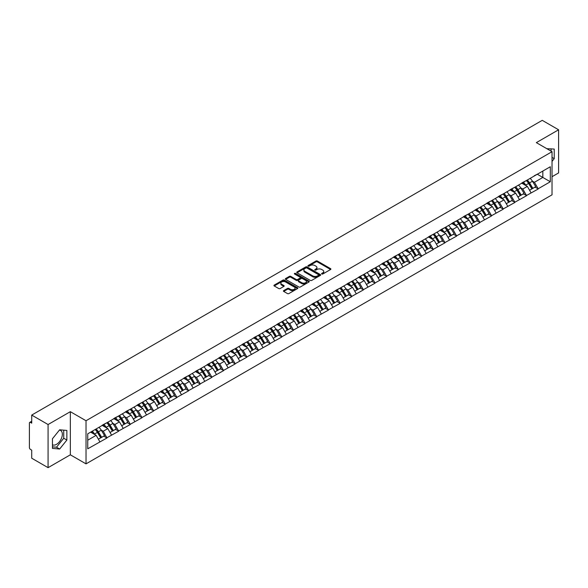 <?xml version="1.0" encoding="UTF-8"?>
<svg xmlns="http://www.w3.org/2000/svg" width="588" height="588" viewBox="0 0 588 588"><rect width="100%" height="100%" fill="white"/><g stroke="black" fill="none" stroke-linecap="round" stroke-linejoin="round"><path stroke-width="0.88" d="M321.776 274.001A0.728 0.419 0 0 0 322.797 274.001L330.588 269.502A1.036 0.595 0 0 0 330.897 269.076A1.036 0.595 0 0 0 330.588 268.657L317.395 261.035A1.036 0.595 0 0 0 315.925 261.035L308.134 265.533A0.728 0.419 0 0 0 309.163 266.129L310.17 265.541A3.315 1.918 0 0 1 314.859 265.541L315.962 266.18A3.315 1.918 0 0 1 316.932 267.533A3.315 1.918 0 0 1 315.962 268.885L314.955 269.473A0.728 0.419 0 0 0 315.984 270.061L316.991 269.48A3.315 1.918 0 0 1 321.68 269.48L322.783 270.113A3.315 1.918 0 0 1 323.753 271.472A3.315 1.918 0 0 1 322.783 272.825L321.776 273.405A0.728 0.419 0 0 0 321.776 274.001L321.776 273.405M52.45 444.763A8.239 4.755 120 0 0 56.514 444.33A8.239 4.755 120 0 0 61.902 437.068A8.239 4.755 120 0 0 60.637 430.467A8.239 4.755 120 0 0 59.425 430.093M546.877 148.72A8.239 4.755 -60 0 1 548.001 149.087A8.239 4.755 -60 0 1 548.883 149.881M283.732 290.582A1.036 0.595 0 0 0 283.431 291.009A1.036 0.595 0 0 0 283.732 291.435L287.436 293.566A1.036 0.595 0 0 0 288.906 293.566L297.557 288.576A1.036 0.595 0 0 0 297.859 288.149A1.036 0.595 0 0 0 297.557 287.73L284.357 280.108A1.036 0.595 0 0 0 282.894 280.108L274.236 285.099A1.036 0.595 0 0 0 273.935 285.525A1.036 0.595 0 0 0 274.236 285.952L278.712 288.532A1.036 0.595 0 0 0 280.182 288.532L283.879 286.393A1.036 0.595 0 0 0 284.188 285.974A1.036 0.595 0 0 0 283.879 285.548L281.667 284.269A2.771 1.602 0 0 1 280.851 283.137A2.771 1.602 0 0 1 282.563 281.652A2.771 1.602 0 0 1 285.584 282.005L294.279 287.017A2.771 1.602 0 0 1 295.088 288.149A2.771 1.602 0 0 1 293.375 289.627A2.771 1.602 0 0 1 290.354 289.281L288.906 288.443A1.036 0.595 0 0 0 287.436 288.443L283.732 290.582L283.732 291.435L287.436 289.311L287.436 288.443M70.34 411.681L48.076 424.529L31.715 415.084L542.239 120.342L558.6 129.786L536.337 142.634L552.029 151.697L86.024 420.736L70.34 411.681L70.34 454.811L86.024 463.866L86.024 420.736M310.243 280.402A1.036 0.595 0 0 0 311.706 280.402L320.364 275.404A1.036 0.595 0 0 0 320.666 274.986A1.036 0.595 0 0 0 320.364 274.559L307.164 266.937A1.036 0.595 0 0 0 305.694 266.937L297.043 271.935A1.036 0.595 0 0 0 296.742 272.362A1.036 0.595 0 0 0 297.043 272.781L310.243 280.402M294.801 274.155A0.728 0.419 0 0 1 295.543 274.258L308.943 281.997L300.306 286.988A1.036 0.595 0 0 1 298.844 286.988L285.643 279.366L289.347 277.242L289.347 276.382L285.643 278.521A1.036 0.595 0 0 0 285.334 278.94A1.036 0.595 0 0 0 285.643 279.366L285.643 278.521M289.347 277.242A1.036 0.595 0 0 1 290.81 277.242L290.81 276.382A1.036 0.595 0 0 0 289.347 276.382M290.81 276.382L296.161 279.469A1.036 0.595 0 0 0 297.631 279.469L300.086 278.05A1.036 0.595 0 0 0 300.387 277.632A1.036 0.595 0 0 0 300.086 277.205L294.514 273.986A0.728 0.419 0 0 1 295.543 273.398L308.957 281.145A1.036 0.595 0 0 1 309.266 281.564A1.036 0.595 0 0 1 308.957 281.99L308.957 281.145M86.024 463.866L552.029 194.826L552.029 151.697M95.19 429.505A7.078 4.087 -120 0 1 97.615 432.342L100.916 437.788L103.789 436.127L106.979 437.964L103.245 431.239L101.173 430.041M106.979 437.964L87.744 448.813L87.744 433.804L550.309 166.742L550.309 181.758L538.167 188.763L534.433 182.295L532.361 181.097M526.378 180.56A7.078 4.087 -120 0 1 528.803 183.397L532.103 188.844L534.977 187.182L538.167 188.763M538.167 189.02L526.517 195.495L522.776 189.02L520.711 187.829M514.728 187.285A7.078 4.087 -120 0 1 517.146 190.122L520.446 195.569L523.327 193.908L526.517 195.495M526.517 195.753L514.86 202.221L511.126 195.753L509.054 194.554M503.071 194.018A7.078 4.087 -120 0 1 505.496 196.848L508.796 202.294L511.67 200.633L514.86 202.221M514.86 202.478L503.21 208.946L499.469 202.478L497.404 201.287M491.421 200.743A7.078 4.087 -120 0 1 493.839 203.58L497.139 209.027L500.013 207.366L503.21 208.946M503.21 209.21L491.553 215.678L487.82 209.21L485.747 208.012M479.764 207.476A7.078 4.087 -120 0 1 482.189 210.306L485.49 215.752L488.363 214.091L491.553 215.678M491.553 215.936L479.896 222.404L476.162 215.936L474.097 214.738M468.114 214.201A7.078 4.087 -120 0 1 470.532 217.038L473.832 222.484L476.706 220.823L479.896 222.404M479.896 222.661L468.246 229.136L464.513 222.661L462.44 221.47M456.457 220.934A7.078 4.087 -120 0 1 458.883 223.763L462.183 229.21L465.057 227.549L468.246 229.136M468.246 229.394L456.589 235.861L452.856 229.394L450.79 228.195M444.8 227.659A7.078 4.087 -120 0 1 447.225 230.489L450.526 235.935L453.399 234.281L456.589 235.861M456.589 236.119L444.94 242.587L441.206 236.119L439.133 234.928M433.15 234.384A7.078 4.087 -120 0 1 435.576 237.221L438.868 242.668L441.75 241.006L444.94 242.587M444.94 242.851L433.282 249.319L429.549 242.851L427.483 241.653M421.493 241.117A7.078 4.087 -120 0 1 423.919 243.946L427.219 249.393L430.093 247.732L433.282 249.319M433.282 249.577L421.633 256.045L417.899 249.577L415.826 248.379M409.843 247.842A7.078 4.087 -120 0 1 412.261 250.679L415.562 256.125L418.443 254.464L421.633 256.045M421.633 256.302L409.976 262.777L406.242 256.302L404.169 255.111M398.186 254.575A7.078 4.087 -120 0 1 400.612 257.404L403.912 262.851L406.786 261.19L409.976 262.777M409.976 263.034L398.326 269.502L394.585 263.034L392.519 261.836M386.536 261.3A7.078 4.087 -120 0 1 388.955 264.13L392.255 269.576L395.136 267.922L398.326 269.502M398.326 269.76L386.669 276.228L382.935 269.76L380.862 268.569M374.879 268.025A7.078 4.087 -120 0 1 377.305 270.862L380.605 276.309L383.479 274.647L386.669 276.228M386.669 276.492L375.019 282.96L371.278 276.492L369.213 275.294M363.23 274.758A7.078 4.087 -120 0 1 365.648 277.587L368.948 283.034L371.822 281.373L375.019 282.96M375.019 283.218L363.362 289.686L359.628 283.218L357.555 282.019M351.573 281.483A7.078 4.087 -120 0 1 353.998 284.32L357.298 289.766L360.172 288.105L363.362 289.686M363.362 289.943L351.705 296.418L347.971 289.943L345.906 288.752M339.923 288.216A7.078 4.087 -120 0 1 342.341 291.045L345.641 296.492L348.515 294.831L351.705 296.418M351.705 296.675L340.055 303.143L336.321 296.675L334.249 295.477M328.266 294.941A7.078 4.087 -120 0 1 330.691 297.771L333.991 303.224L336.865 301.563L340.055 303.143M340.055 303.401L328.398 309.869L324.664 303.401L322.599 302.21M316.609 301.666A7.078 4.087 -120 0 1 319.034 304.503L322.334 309.95L325.208 308.288L328.398 309.869M328.398 310.133L316.748 316.601L313.014 310.133L310.942 308.935M304.959 308.399A7.078 4.087 -120 0 1 307.384 311.228L310.677 316.675L313.558 315.014L316.748 316.601M316.748 316.858L305.091 323.326L301.357 316.858L299.292 315.66M293.302 315.124A7.078 4.087 -120 0 1 295.727 317.961L299.027 323.407L301.901 321.746L305.091 323.326M305.091 323.584L293.441 330.059L289.708 323.584L287.635 322.393M281.652 321.856A7.078 4.087 -120 0 1 284.07 324.686L287.37 330.133L290.251 328.471L293.441 330.059M293.441 330.316L281.784 336.784L278.05 330.316L275.985 329.118M269.995 328.582A7.078 4.087 -120 0 1 272.42 331.411L275.721 336.865L278.594 335.204L281.784 336.784M281.784 337.042L270.135 343.51L266.393 337.042L264.328 335.851M258.345 335.307A7.078 4.087 -120 0 1 260.763 338.144L264.063 343.59L266.945 341.929L270.135 343.51M270.135 343.774L258.477 350.242L254.744 343.774L252.671 342.576M246.688 342.04A7.078 4.087 -120 0 1 249.114 344.869L252.414 350.316L255.288 348.655L258.477 350.242M258.477 350.499L246.828 356.967L243.087 350.499L241.021 349.309M235.038 348.765A7.078 4.087 -120 0 1 237.456 351.602L240.757 357.048L243.63 355.387L246.828 356.967M246.828 357.225L235.171 363.7L231.437 357.225L229.364 356.034M223.381 355.497A7.078 4.087 -120 0 1 225.807 358.327L229.107 363.774L231.981 362.112L235.171 363.7M235.171 363.957L223.521 370.425L219.78 363.957L217.714 362.759M211.731 362.223A7.078 4.087 -120 0 1 214.15 365.052L217.45 370.506L220.324 368.845L223.521 370.425M223.521 370.683L211.864 377.151L208.13 370.683L206.057 369.492M200.074 368.948A7.078 4.087 -120 0 1 202.5 371.785L205.8 377.231L208.674 375.57L211.864 377.151M211.864 377.415L200.207 383.883L196.473 377.415L194.407 376.217M188.417 375.681A7.078 4.087 -120 0 1 190.843 378.51L194.143 383.957L197.017 382.296L200.207 383.883M200.207 384.14L188.557 390.608L184.823 384.14L182.75 382.95M176.767 382.406A7.078 4.087 -120 0 1 179.193 385.243L182.486 390.689L185.367 389.028L188.557 390.608M188.557 390.873L176.9 397.341L173.166 390.873L171.101 389.675M165.11 389.138A7.078 4.087 -120 0 1 167.536 391.968L170.836 397.415L173.71 395.753L176.9 397.341M176.9 397.598L165.25 404.066L161.516 397.598L159.444 396.4M153.461 395.864A7.078 4.087 -120 0 1 155.886 398.701L159.179 404.147L162.06 402.486L165.25 404.066M165.25 404.324L153.593 410.799L149.859 404.324L147.794 403.133M141.804 402.589A7.078 4.087 -120 0 1 144.229 405.426L147.529 410.872L150.403 409.211L153.593 410.799M153.593 411.056L141.943 417.524L138.209 411.056L136.137 409.858M130.154 409.321A7.078 4.087 -120 0 1 132.572 412.151L135.872 417.598L138.753 415.936L141.943 417.524M141.943 417.781L130.286 424.249L126.552 417.781L124.48 416.591M118.497 416.047A7.078 4.087 -120 0 1 120.922 418.884L124.222 424.33L127.096 422.669L130.286 424.249M130.286 424.514L118.636 430.982L114.895 424.514L112.83 423.316M106.847 422.779A7.078 4.087 -120 0 1 109.265 425.609L112.565 431.055L115.439 429.394L118.636 430.982M118.636 431.239L106.979 437.707M103.018 424.727L106.979 422.699M103.245 431.239L107.802 428.608L102.047 425.286M111.536 435.076L107.802 428.608M114.675 417.995L118.636 415.973M114.895 424.514L119.452 421.883L113.704 418.56M123.193 428.351L119.452 421.883M126.324 411.269L130.286 409.241M126.552 417.781L131.109 415.15L125.354 411.828M134.843 421.618L131.109 415.15M137.982 404.544L141.943 402.515M138.209 411.056L142.759 408.425L137.011 405.103M146.5 414.893L142.759 408.425M149.639 397.811L153.593 395.783M149.859 404.324L154.416 401.692L148.661 398.377M158.15 408.168L154.416 401.692M161.288 391.086L165.25 389.058M161.516 397.598L166.073 394.967L160.318 391.645M169.807 401.435L166.073 394.967M172.946 384.354L176.9 382.332M173.166 390.873L177.723 388.242L171.968 384.92M181.457 394.71L177.723 388.242M184.595 377.628L188.557 375.6M184.823 384.14L189.38 381.509L183.625 378.187M193.114 387.977L189.38 381.509M196.252 370.903L200.207 368.874M196.473 377.415L201.03 374.784L195.282 371.462M204.764 381.252L201.03 374.784M207.902 364.17L211.864 362.142M208.13 370.683L212.687 368.051L206.932 364.729M216.421 374.527L212.687 368.051M219.559 357.445L223.521 355.417M219.78 363.957L224.337 361.326L218.589 358.004M228.071 367.794L224.337 361.326M231.209 350.713L235.171 348.691M231.437 357.225L235.994 354.601L230.239 351.279M239.728 361.069L235.994 354.601M242.866 343.987L246.828 341.959M243.087 350.499L247.644 347.868L241.896 344.546M251.385 354.336L247.644 347.868M254.516 337.262L258.477 335.233M254.744 343.774L259.301 341.143L253.546 337.821M263.034 347.611L259.301 341.143M266.173 330.529L270.135 328.501M266.393 337.042L270.95 334.41L265.203 331.088M274.692 340.886L270.95 334.41M277.83 323.804L281.784 321.776M278.05 330.316L282.608 327.685L276.852 324.363M286.341 334.153L282.608 327.685M289.48 317.072L293.441 315.05M289.708 323.584L294.265 320.952L288.51 317.638M297.998 327.428L294.265 320.952M301.137 310.346L305.091 308.318M301.357 316.858L305.914 314.227L300.159 310.905M309.648 320.695L305.914 314.227M312.787 303.621L316.748 301.593M313.014 310.133L317.571 307.502L311.816 304.18M321.305 313.97L317.571 307.502M324.444 296.889L328.398 294.86M324.664 303.401L329.221 300.769L323.474 297.447M332.955 307.237L329.221 300.769M336.093 290.163L340.055 288.135M336.321 296.675L340.878 294.044L335.123 290.722M344.612 300.512L340.878 294.044M347.751 283.431L351.705 281.409M347.971 289.943L352.528 287.311L346.78 283.997M356.262 293.787L352.528 287.311M359.4 276.705L363.362 274.677M359.628 283.218L364.185 280.586L358.43 277.264M367.919 287.054L364.185 280.586M371.057 269.98L375.019 267.952M371.278 276.492L375.835 273.861L370.087 270.539M379.576 280.329L375.835 273.861M382.707 263.248L386.669 261.219M382.935 269.76L387.492 267.128L381.737 263.806M391.226 273.596L387.492 267.128M394.364 256.522L398.326 254.494M394.585 263.034L399.142 260.403L393.394 257.081M402.883 266.871L399.142 260.403M406.021 249.79L409.976 247.769M406.242 256.302L410.799 253.671L405.044 250.356M414.533 260.146L410.799 253.671M417.671 243.064L421.633 241.036M417.899 249.577L422.456 246.945L416.701 243.623M426.19 253.413L422.456 246.945M429.328 236.332L433.282 234.311M429.549 242.851L434.106 240.22L428.351 236.898M437.84 246.688L434.106 240.22M440.978 229.607L444.94 227.578M441.206 236.119L445.763 233.487L440.008 230.165M449.497 239.955L445.763 233.487M452.635 222.881L456.589 220.853M452.856 229.394L457.413 226.762L451.665 223.44M461.146 233.23L457.413 226.762M464.285 216.149L468.246 214.12M464.513 222.661L469.07 220.03L463.315 216.715M472.803 226.505L469.07 220.03M475.942 209.424L479.896 207.395M476.162 215.936L480.719 213.304L474.972 209.982M484.453 219.772L480.719 213.304M487.592 202.691L491.553 200.67M487.82 209.21L492.376 206.579L486.621 203.257M496.11 213.047L492.376 206.579M499.249 195.966L503.21 193.937M499.469 202.478L504.026 199.846L498.279 196.524M507.767 206.314L504.026 199.846M510.899 189.24L514.86 187.212M511.126 195.753L515.683 193.121L509.928 189.799M519.417 199.589L515.683 193.121M522.556 182.508L526.517 180.479M522.776 189.02L527.333 186.389L521.585 183.074M531.074 192.864L527.333 186.389M534.213 175.783L538.167 173.754M534.433 182.295L542.834 177.444L542.834 171.057L550.309 166.742M537.307 174.254L550.309 181.758M552.029 176.709L558.6 172.916L558.6 129.786M48.076 424.529L48.076 467.658L31.715 458.214L31.715 450.151L30.517 449.46A1.588 0.911 -120 0 1 29.4 447.519L29.4 423.11A1.588 0.911 -120 0 1 29.731 422.382A1.588 0.911 -120 0 1 30.517 422.463L31.715 423.154L31.715 415.084M48.076 467.658L70.34 454.811M87.744 440.191L96.145 435.333L90.618 432.143M99.879 441.808L96.145 435.333M528.641 183.522L529.009 183.735M516.984 190.247L517.352 190.461M505.335 196.98L505.702 197.193M493.677 203.705L494.045 203.918M482.02 210.43L482.395 210.644M470.371 217.163L470.738 217.376M458.714 223.888L459.088 224.101M447.064 230.621L447.431 230.834M435.407 237.346L435.781 237.559M423.757 244.071L424.124 244.285M412.1 250.804L412.475 251.017M400.45 257.529L400.818 257.742M388.793 264.262L389.16 264.475M377.143 270.987L377.511 271.2M365.486 277.712L365.854 277.933M353.829 284.445L354.204 284.658M342.179 291.17L342.547 291.383M330.522 297.903L330.897 298.116M318.872 304.628L319.24 304.841M307.215 311.353L307.59 311.574M295.566 318.086L295.933 318.299M283.908 324.811L284.283 325.024M272.259 331.544L272.626 331.757M260.602 338.269L260.969 338.482M248.952 345.002L249.319 345.215M237.295 351.727L237.662 351.94M225.638 358.452L226.012 358.665M213.988 365.185L214.355 365.398M202.331 371.91L202.706 372.123M190.681 378.643L191.049 378.856M179.024 385.368L179.399 385.581M167.374 392.093L167.742 392.306M155.717 398.826L156.092 399.039M144.067 405.551L144.435 405.764M132.41 412.284L132.778 412.497M120.761 419.009L121.128 419.222M109.103 425.734L109.471 425.947M97.446 432.467L97.821 432.68M552.029 161.421L554.227 158.679L554.227 149.065L546.811 148.683M66.863 430.445L59.653 429.799L52.45 438.766L52.45 448.379L59.653 449.026L66.863 440.059L66.863 430.445M322.062 274.104L322.783 273.685A3.315 1.918 0 0 0 323.753 272.332L323.753 271.472M316.932 267.533L316.932 268.393A3.315 1.918 0 0 1 315.962 269.752L315.241 270.164M330.574 269.51L317.395 261.895A1.036 0.595 0 0 0 315.925 261.895L308.428 266.232M320.364 274.559L320.364 275.404L307.164 267.805A1.036 0.595 0 0 0 305.694 267.805L297.058 272.788L297.043 271.935M318.527 275.28A0.728 0.419 0 0 0 318.527 274.692L306.943 267.996A0.728 0.419 0 0 0 305.914 267.996L304.856 268.613A3.315 1.918 0 0 0 303.878 269.966A3.315 1.918 0 0 0 304.856 271.325L312.772 275.897A3.315 1.918 0 0 0 317.469 275.897L318.527 275.28L318.527 276.147A0.728 0.419 0 0 0 318.74 275.846L318.74 274.986M303.878 269.966L303.878 270.833A3.315 1.918 0 0 0 304.856 272.185L304.856 271.325M318.527 276.147L317.469 276.757A3.315 1.918 0 0 1 312.772 276.757L304.856 272.185M290.81 277.242L296.161 280.336A1.036 0.595 0 0 0 297.631 280.336L300.086 278.918A1.036 0.595 0 0 0 300.387 278.491L300.387 277.632M301.717 282.681A2.771 1.602 0 0 0 304.738 283.026A2.771 1.602 0 0 0 306.451 281.549A2.771 1.602 0 0 0 305.642 280.417L302.577 278.646A1.036 0.595 0 0 0 301.115 278.646L298.66 280.064A1.036 0.595 0 0 0 298.351 280.491A1.036 0.595 0 0 0 298.66 280.91L301.717 282.681L301.717 283.541A2.771 1.602 0 0 0 304.738 283.886A2.771 1.602 0 0 0 306.451 282.409L306.451 281.549M298.351 280.491L298.351 281.351A1.036 0.595 0 0 0 298.66 281.777L298.66 280.91M301.717 283.541L298.66 281.777M295.088 288.149L295.088 289.009A2.771 1.602 0 0 1 293.375 290.494A2.771 1.602 0 0 1 290.354 290.149L288.906 289.311A1.036 0.595 0 0 0 287.436 289.311M280.851 283.137L280.851 283.997A2.771 1.602 0 0 0 281.667 285.129L281.667 284.269M283.872 286.4L281.667 285.129M297.543 288.583L284.357 280.968A1.036 0.595 0 0 0 282.894 280.968L274.251 285.959M551.096 151.153L551.096 148.786M552.029 157.408L554.227 158.679M52.45 446.851L56.514 447.211L63.724 438.244L63.724 430.166M63.724 438.244L66.863 440.059M56.514 447.211L59.653 449.026M530.17 178.37A8.666 4.998 60 0 1 532.441 181.229L529.567 182.89A8.666 4.998 -120 0 0 527.296 180.031M529.567 182.89L532.868 188.336L535.741 186.675L532.441 181.229M532.103 188.844L532.868 188.336M534.977 187.182L535.741 186.675M522.342 182.633A7.078 4.087 60 0 1 524.298 184.632M523.445 182.251A8.666 4.998 60 0 1 525.716 185.11L526.047 185.646M529.59 190.291L531.89 188.895L528.597 183.449A8.666 4.998 -120 0 0 526.326 180.589M531.89 188.895L529.56 190.24M518.52 185.102A8.666 4.998 60 0 1 520.792 187.954L517.91 189.615A8.666 4.998 -120 0 0 515.639 186.763M517.91 189.615L521.211 195.062L524.084 193.401L520.792 187.954M520.446 195.569L521.211 195.062M523.327 193.908L524.084 193.401M510.685 189.358A7.078 4.087 60 0 1 512.64 191.365M511.795 188.983A8.666 4.998 60 0 1 514.066 191.835L514.39 192.372M517.932 197.017L520.24 195.62L516.94 190.174A8.666 4.998 -120 0 0 514.669 187.322M520.24 195.62L517.903 196.973M506.863 191.828A8.666 4.998 60 0 1 509.135 194.679L506.261 196.341A8.666 4.998 -120 0 0 503.99 193.489M506.261 196.341L509.553 201.787L512.435 200.133L509.135 194.679M508.796 202.294L509.553 201.787M511.67 200.633L512.435 200.133M499.036 196.091A7.078 4.087 60 0 1 500.991 198.09M500.138 195.708A8.666 4.998 60 0 1 502.409 198.568L502.733 199.104M506.283 203.749L508.583 202.353L505.29 196.906A8.666 4.998 -120 0 0 503.019 194.047M508.583 202.353L506.253 203.698M495.214 198.553A8.666 4.998 60 0 1 497.477 201.412L494.604 203.073A8.666 4.998 -120 0 0 492.332 200.214M494.604 203.073L497.904 208.519L500.778 206.858L497.477 201.412M497.139 209.027L497.904 208.519M500.013 207.366L500.778 206.858M487.379 202.816A7.078 4.087 60 0 1 489.334 204.822M488.488 202.441A8.666 4.998 60 0 1 490.76 205.293L491.083 205.829M494.626 210.475L496.933 209.078L493.633 203.632A8.666 4.998 -120 0 0 491.362 200.78M496.933 209.078L494.596 210.423M483.556 205.286A8.666 4.998 60 0 1 485.828 208.137L482.954 209.798A8.666 4.998 -120 0 0 480.683 206.947M482.954 209.798L486.247 215.245L489.128 213.584L485.828 208.137M485.49 215.752L486.247 215.245M488.363 214.091L489.128 213.584M475.729 209.549A7.078 4.087 60 0 1 477.676 211.548M476.831 209.166A8.666 4.998 60 0 1 479.102 212.018L479.426 212.555M482.976 217.207L485.276 215.811L481.976 210.357A8.666 4.998 -120 0 0 479.712 207.505M485.276 215.811L482.946 217.156M471.899 212.011A8.666 4.998 60 0 1 474.171 214.87L471.297 216.531A8.666 4.998 -120 0 0 469.026 213.672M471.297 216.531L474.597 221.977L477.471 220.316L474.171 214.87M473.832 222.484L474.597 221.977M476.706 220.823L477.471 220.316M464.072 216.274A7.078 4.087 60 0 1 466.027 218.273M465.181 215.892A8.666 4.998 60 0 1 467.453 218.751L467.776 219.287M471.319 223.932L473.627 222.536L470.326 217.09A8.666 4.998 -120 0 0 468.055 214.23M473.627 222.536L471.289 223.881M460.25 218.743A8.666 4.998 60 0 1 462.521 221.595L459.64 223.256A8.666 4.998 -120 0 0 457.376 220.404M459.64 223.256L462.94 228.703L465.821 227.041L462.521 221.595M462.183 229.21L462.94 228.703M465.057 227.549L465.821 227.041M452.422 222.999A7.078 4.087 60 0 1 454.37 225.006M453.524 222.624A8.666 4.998 60 0 1 455.796 225.476L456.119 226.012M459.669 230.658L461.97 229.261L458.669 223.815A8.666 4.998 -120 0 0 456.398 220.963M461.97 229.261L459.64 230.614M448.593 225.469A8.666 4.998 60 0 1 450.864 228.32L447.99 229.981A8.666 4.998 -120 0 0 445.719 227.13M447.99 229.981L451.29 235.428L454.164 233.774L450.864 228.32M450.526 235.935L451.29 235.428M453.399 234.281L454.164 233.774M440.765 229.732A7.078 4.087 60 0 1 442.72 231.731M441.875 229.349A8.666 4.998 60 0 1 444.146 232.209L444.469 232.745M448.012 237.39L450.32 235.994L447.02 230.547A8.666 4.998 -120 0 0 444.749 227.688M450.32 235.994L447.983 237.339M436.943 232.194A8.666 4.998 60 0 1 439.214 235.053L436.333 236.714A8.666 4.998 -120 0 0 434.069 233.855M436.333 236.714L439.633 242.16L442.514 240.499L439.214 235.053M438.868 242.668L439.633 242.16M441.75 241.006L442.514 240.499M429.115 236.457A7.078 4.087 60 0 1 431.063 238.463M430.218 236.082A8.666 4.998 60 0 1 432.489 238.934L432.812 239.47M436.355 244.116L438.663 242.719L435.363 237.273A8.666 4.998 -120 0 0 433.091 234.421M438.663 242.719L436.333 244.064M425.286 238.926A8.666 4.998 60 0 1 427.557 241.778L424.683 243.439A8.666 4.998 -120 0 0 422.412 240.588M424.683 243.439L427.983 248.886L430.857 247.225L427.557 241.778M427.219 249.393L427.983 248.886M430.093 247.732L430.857 247.225M417.458 243.189A7.078 4.087 60 0 1 419.413 245.189M418.568 242.807A8.666 4.998 60 0 1 420.832 245.659L421.162 246.196M424.705 250.848L427.013 249.452L423.713 243.998A8.666 4.998 -120 0 0 421.442 241.146M427.013 249.452L424.676 250.797M413.636 245.652A8.666 4.998 60 0 1 415.907 248.511L413.026 250.172A8.666 4.998 -120 0 0 410.755 247.313M413.026 250.172L416.326 255.618L419.2 253.957L415.907 248.511M415.562 256.125L416.326 255.618M418.443 254.464L419.2 253.957M405.808 249.915A7.078 4.087 60 0 1 407.756 251.921M406.911 249.532A8.666 4.998 60 0 1 409.182 252.392L409.505 252.928M413.048 257.573L415.356 256.177L412.056 250.731A8.666 4.998 -120 0 0 409.785 247.871M415.356 256.177L413.019 257.522M401.979 252.384A8.666 4.998 60 0 1 404.25 255.236L401.376 256.897A8.666 4.998 -120 0 0 399.105 254.045M401.376 256.897L404.676 262.344L407.55 260.682L404.25 255.236M403.912 262.851L404.676 262.344M406.786 261.19L407.55 260.682M394.151 256.64A7.078 4.087 60 0 1 396.106 258.647M395.254 256.265A8.666 4.998 60 0 1 397.525 259.117L397.855 259.653M401.398 264.299L403.699 262.902L400.406 257.456A8.666 4.998 -120 0 0 398.135 254.604M403.699 262.902L401.369 264.255M390.329 259.11A8.666 4.998 60 0 1 392.6 261.969L389.719 263.622A8.666 4.998 -120 0 0 387.448 260.771M389.719 263.622L393.019 269.069L395.893 267.415L392.6 261.969M392.255 269.576L393.019 269.069M395.136 267.922L395.893 267.415M382.494 263.373A7.078 4.087 60 0 1 384.449 265.372M383.604 262.99A8.666 4.998 60 0 1 385.875 265.849L386.198 266.386M389.741 271.031L392.049 269.635L388.749 264.188A8.666 4.998 -120 0 0 386.478 261.329M392.049 269.635L389.712 270.98M378.672 265.835A8.666 4.998 60 0 1 380.943 268.694L378.069 270.355A8.666 4.998 -120 0 0 375.798 267.496M378.069 270.355L381.369 275.801L384.243 274.14L380.943 268.694M380.605 276.309L381.369 275.801M383.479 274.647L384.243 274.14M370.844 270.098A7.078 4.087 60 0 1 372.799 272.104M371.947 269.723A8.666 4.998 60 0 1 374.218 272.575L374.541 273.111M378.091 277.756L380.392 276.36L377.099 270.914A8.666 4.998 -120 0 0 374.828 268.062M380.392 276.36L378.062 277.712M367.022 272.567A8.666 4.998 60 0 1 369.286 275.419L366.412 277.08A8.666 4.998 -120 0 0 364.141 274.228M366.412 277.08L369.712 282.527L372.586 280.866L369.286 275.419M368.948 283.034L369.712 282.527M371.822 281.373L372.586 280.866M359.187 276.83A7.078 4.087 60 0 1 361.142 278.83M360.297 276.448A8.666 4.998 60 0 1 362.568 279.3L362.892 279.844M366.434 284.489L368.742 283.093L365.442 277.646A8.666 4.998 -120 0 0 363.171 274.787M368.742 283.093L366.405 284.438M355.365 279.293A8.666 4.998 60 0 1 357.636 282.152L354.762 283.813A8.666 4.998 -120 0 0 352.491 280.954M354.762 283.813L358.055 289.259L360.936 287.598L357.636 282.152M357.298 289.766L358.055 289.259M360.172 288.105L360.936 287.598M347.537 283.556A7.078 4.087 60 0 1 349.485 285.562M348.64 283.173A8.666 4.998 60 0 1 350.911 286.033L351.234 286.569M354.784 291.214L357.085 289.818L353.785 284.371A8.666 4.998 -120 0 0 351.521 281.52M357.085 289.818L354.755 291.163M343.708 286.025A8.666 4.998 60 0 1 345.979 288.877L343.105 290.538A8.666 4.998 -120 0 0 340.834 287.686M343.105 290.538L346.406 295.984L349.279 294.323L345.979 288.877M345.641 296.492L346.406 295.984M348.515 294.831L349.279 294.323M335.88 290.281A7.078 4.087 60 0 1 337.835 292.287M336.99 289.906A8.666 4.998 60 0 1 339.261 292.758L339.585 293.294M343.127 297.947L345.435 296.543L342.135 291.097A8.666 4.998 -120 0 0 339.864 288.245M345.435 296.543L343.098 297.896M332.058 292.75A8.666 4.998 60 0 1 334.329 295.61L331.448 297.263A8.666 4.998 -120 0 0 329.184 294.412M331.448 297.263L334.748 302.717L337.63 301.056L334.329 295.61M333.991 303.224L334.748 302.717M336.865 301.563L337.63 301.056M324.231 297.014A7.078 4.087 60 0 1 326.178 299.013M325.333 296.631A8.666 4.998 60 0 1 327.604 299.49L327.928 300.027M331.478 304.672L333.778 303.276L330.478 297.829A8.666 4.998 -120 0 0 328.207 294.97M333.778 303.276L331.448 304.621M320.401 299.483A8.666 4.998 60 0 1 322.672 302.335L319.798 303.996A8.666 4.998 -120 0 0 317.527 301.137M319.798 303.996L323.099 309.442L325.972 307.781L322.672 302.335M322.334 309.95L323.099 309.442M325.208 308.288L325.972 307.781M312.573 303.739A7.078 4.087 60 0 1 314.529 305.745M313.683 303.364A8.666 4.998 60 0 1 315.954 306.216L316.278 306.752M319.821 311.397L322.128 310.001L318.828 304.555A8.666 4.998 -120 0 0 316.557 301.703M322.128 310.001L319.791 311.353M308.751 306.208A8.666 4.998 60 0 1 311.023 309.06L308.141 310.721A8.666 4.998 -120 0 0 305.878 307.869M308.141 310.721L311.442 316.168L314.323 314.506L311.023 309.06M310.677 316.675L311.442 316.168M313.558 315.014L314.323 314.506M300.924 310.471A7.078 4.087 60 0 1 302.871 312.471M302.026 310.089A8.666 4.998 60 0 1 304.297 312.941L304.621 313.485M308.163 318.13L310.471 316.734L307.171 311.287A8.666 4.998 -120 0 0 304.9 308.428M310.471 316.734L308.141 318.079M297.094 312.934A8.666 4.998 60 0 1 299.365 315.793L296.492 317.454A8.666 4.998 -120 0 0 294.221 314.595M296.492 317.454L299.792 322.9L302.666 321.239L299.365 315.793M299.027 323.407L299.792 322.9M301.901 321.746L302.666 321.239M289.267 317.197A7.078 4.087 60 0 1 291.222 319.203M290.376 316.814A8.666 4.998 60 0 1 292.64 319.674L292.971 320.21M296.514 324.855L298.822 323.459L295.521 318.012A8.666 4.998 -120 0 0 293.25 315.161M298.822 323.459L296.484 324.804M285.445 319.666A8.666 4.998 60 0 1 287.716 322.518L284.835 324.179A8.666 4.998 -120 0 0 282.563 321.327M284.835 324.179L288.135 329.625L291.009 327.964L287.716 322.518M287.37 330.133L288.135 329.625M290.251 328.471L291.009 327.964M277.617 323.929A7.078 4.087 60 0 1 279.565 325.928M278.719 323.547A8.666 4.998 60 0 1 280.99 326.399L281.314 326.935M284.857 331.588L287.164 330.184L283.864 324.738A8.666 4.998 -120 0 0 281.593 321.886M287.164 330.184L284.827 331.536M273.788 326.391A8.666 4.998 60 0 1 276.059 329.251L273.185 330.904A8.666 4.998 -120 0 0 270.914 328.053M273.185 330.904L276.485 336.358L279.359 334.697L276.059 329.251M275.721 336.865L276.485 336.358M278.594 335.204L279.359 334.697M265.96 330.654A7.078 4.087 60 0 1 267.915 332.654M267.062 330.272A8.666 4.998 60 0 1 269.333 333.131L269.664 333.668M273.207 338.313L275.507 336.917L272.215 331.47A8.666 4.998 -120 0 0 269.943 328.611M275.507 336.917L273.177 338.262M262.138 333.124A8.666 4.998 60 0 1 264.409 335.976L261.528 337.637A8.666 4.998 -120 0 0 259.257 334.778M261.528 337.637L264.828 343.083L267.702 341.422L264.409 335.976M264.063 343.59L264.828 343.083M266.945 341.929L267.702 341.422M254.303 337.38A7.078 4.087 60 0 1 256.258 339.386M255.412 337.005A8.666 4.998 60 0 1 257.684 339.857L258.007 340.393M261.55 345.038L263.858 343.642L260.558 338.196A8.666 4.998 -120 0 0 258.286 335.344M263.858 343.642L261.52 344.994M250.481 339.849A8.666 4.998 60 0 1 252.752 342.701L249.878 344.362A8.666 4.998 -120 0 0 247.607 341.51M249.878 344.362L253.178 349.809L256.052 348.147L252.752 342.701M252.414 350.316L253.178 349.809M255.288 348.655L256.052 348.147M242.653 344.112A7.078 4.087 60 0 1 244.608 346.111M243.755 343.73A8.666 4.998 60 0 1 246.027 346.582L246.357 347.126M249.9 351.771L252.201 350.375L248.908 344.928A8.666 4.998 -120 0 0 246.637 342.069M252.201 350.375L249.871 351.72M238.831 346.575A8.666 4.998 60 0 1 241.095 349.434L238.221 351.095A8.666 4.998 -120 0 0 235.95 348.236M238.221 351.095L241.521 356.541L244.395 354.88L241.095 349.434M240.757 357.048L241.521 356.541M243.63 355.387L244.395 354.88M230.996 350.838A7.078 4.087 60 0 1 232.951 352.844M232.106 350.455A8.666 4.998 60 0 1 234.377 353.315L234.7 353.851M238.243 358.496L240.551 357.1L237.251 351.653A8.666 4.998 -120 0 0 234.98 348.802M240.551 357.1L238.214 358.445M227.174 353.307A8.666 4.998 60 0 1 229.445 356.159L226.571 357.82A8.666 4.998 -120 0 0 224.3 354.968M226.571 357.82L229.864 363.266L232.745 361.605L229.445 356.159M229.107 363.774L229.864 363.266M231.981 362.112L232.745 361.605M219.346 357.57A7.078 4.087 60 0 1 221.294 359.569M220.449 357.188A8.666 4.998 60 0 1 222.72 360.04L223.043 360.576M226.593 365.229L228.894 363.825L225.594 358.379A8.666 4.998 -120 0 0 223.33 355.527M228.894 363.825L226.564 365.177M215.517 360.032A8.666 4.998 60 0 1 217.788 362.892L214.914 364.553A8.666 4.998 -120 0 0 212.643 361.694M214.914 364.553L218.214 369.999L221.088 368.338L217.788 362.892M217.45 370.506L218.214 369.999M220.324 368.845L221.088 368.338M207.689 364.295A7.078 4.087 60 0 1 209.644 366.295M208.799 363.913A8.666 4.998 60 0 1 211.07 366.772L211.393 367.309M214.936 371.954L217.244 370.558L213.944 365.111A8.666 4.998 -120 0 0 211.673 362.252M217.244 370.558L214.907 371.903M203.867 366.765A8.666 4.998 60 0 1 206.138 369.617L203.257 371.278A8.666 4.998 -120 0 0 200.993 368.419M203.257 371.278L206.557 376.724L209.438 375.063L206.138 369.617M205.8 377.231L206.557 376.724M208.674 375.57L209.438 375.063M196.039 371.021A7.078 4.087 60 0 1 197.987 373.027M197.142 370.646A8.666 4.998 60 0 1 199.413 373.498L199.736 374.034M203.286 378.679L205.587 377.283L202.287 371.837A8.666 4.998 -120 0 0 200.016 368.985M205.587 377.283L203.257 378.635M192.21 373.49A8.666 4.998 60 0 1 194.481 376.342L191.607 378.003A8.666 4.998 -120 0 0 189.336 375.151M191.607 378.003L194.907 383.45L197.781 381.788L194.481 376.342M194.143 383.957L194.907 383.45M197.017 382.296L197.781 381.788M184.382 377.753A7.078 4.087 60 0 1 186.337 379.752M185.492 377.371A8.666 4.998 60 0 1 187.763 380.23L188.087 380.767M191.629 385.412L193.937 384.015L190.637 378.569A8.666 4.998 -120 0 0 188.366 375.71M193.937 384.015L191.6 385.36M180.56 380.215A8.666 4.998 60 0 1 182.831 383.075L179.95 384.736A8.666 4.998 -120 0 0 177.686 381.877M179.95 384.736L183.25 390.182L186.131 388.521L182.831 383.075M182.486 390.689L183.25 390.182M185.367 389.028L186.131 388.521M172.732 384.478A7.078 4.087 60 0 1 174.68 386.485M173.835 384.104A8.666 4.998 60 0 1 176.106 386.955L176.429 387.492M179.972 392.137L182.28 390.741L178.98 385.294A8.666 4.998 -120 0 0 176.709 382.443M182.28 390.741L179.95 392.086M168.903 386.948A8.666 4.998 60 0 1 171.174 389.8L168.3 391.461A8.666 4.998 -120 0 0 166.029 388.609M168.3 391.461L171.6 396.907L174.474 395.246L171.174 389.8M170.836 397.415L171.6 396.907M173.71 395.753L174.474 395.246M161.075 391.211A7.078 4.087 60 0 1 163.03 393.21M162.185 390.829A8.666 4.998 60 0 1 164.449 393.681L164.78 394.217M168.322 398.87L170.63 397.466L167.33 392.02A8.666 4.998 -120 0 0 165.059 389.168M170.63 397.466L168.293 398.818M157.253 393.673A8.666 4.998 60 0 1 159.524 396.532L156.643 398.194A8.666 4.998 -120 0 0 154.372 395.334M156.643 398.194L159.943 403.64L162.817 401.979L159.524 396.532M159.179 404.147L159.943 403.64M162.06 402.486L162.817 401.979M149.425 397.936A7.078 4.087 60 0 1 151.373 399.936M150.528 397.554A8.666 4.998 60 0 1 152.799 400.413L153.123 400.95M156.665 405.595L158.973 404.199L155.673 398.752A8.666 4.998 -120 0 0 153.402 395.893M158.973 404.199L156.636 405.544M145.596 400.406A8.666 4.998 60 0 1 147.867 403.258L144.993 404.919A8.666 4.998 -120 0 0 142.722 402.067M144.993 404.919L148.294 410.365L151.167 408.704L147.867 403.258M147.529 410.872L148.294 410.365M150.403 409.211L151.167 408.704M137.768 404.662A7.078 4.087 60 0 1 139.724 406.668M138.871 404.287A8.666 4.998 60 0 1 141.142 407.139L141.473 407.675M145.016 412.32L147.316 410.924L144.023 405.477A8.666 4.998 -120 0 0 141.752 402.626M147.316 410.924L144.986 412.276M133.946 407.131A8.666 4.998 60 0 1 136.218 409.983L133.336 411.644A8.666 4.998 -120 0 0 131.065 408.792M133.336 411.644L136.637 417.09L139.51 415.437L136.218 409.983M135.872 417.598L136.637 417.09M138.753 415.936L139.51 415.437M126.111 411.394A7.078 4.087 60 0 1 128.066 413.393M127.221 411.012A8.666 4.998 60 0 1 129.492 413.871L129.816 414.408M133.358 419.053L135.666 417.656L132.366 412.21A8.666 4.998 -120 0 0 130.095 409.351M135.666 417.656L133.329 419.001M122.289 413.856A8.666 4.998 60 0 1 124.56 416.716L121.687 418.377A8.666 4.998 -120 0 0 119.415 415.518M121.687 418.377L124.987 423.823L127.861 422.162L124.56 416.716M124.222 424.33L124.987 423.823M127.096 422.669L127.861 422.162M114.462 418.119A7.078 4.087 60 0 1 116.417 420.126M115.564 417.745A8.666 4.998 60 0 1 117.835 420.596L118.166 421.133M121.709 425.778L124.009 424.382L120.716 418.935A8.666 4.998 -120 0 0 118.445 416.084M124.009 424.382L121.679 425.727M110.64 420.589A8.666 4.998 60 0 1 112.903 423.441L110.029 425.102A8.666 4.998 -120 0 0 107.758 422.25M110.029 425.102L113.33 430.548L116.203 428.887L112.903 423.441M112.565 431.055L113.33 430.548M115.439 429.394L116.203 428.887M102.804 424.852A7.078 4.087 60 0 1 104.76 426.851M103.914 424.47A8.666 4.998 60 0 1 106.185 427.322L106.509 427.858M110.052 432.511L112.359 431.114L109.059 425.661A8.666 4.998 -120 0 0 106.788 422.809M112.359 431.114L110.022 432.459M98.982 427.314A8.666 4.998 60 0 1 101.254 430.173L98.38 431.835A8.666 4.998 -120 0 0 96.109 428.975M98.38 431.835L101.673 437.281L104.554 435.62L101.254 430.173M100.916 437.788L101.673 437.281M103.789 436.127L104.554 435.62M91.346 431.724A7.078 4.087 60 0 1 93.102 433.576M92.257 431.195A8.666 4.998 60 0 1 94.528 434.054L94.852 434.591M98.402 439.236L100.702 437.84L97.402 432.393A8.666 4.998 -120 0 0 95.138 429.534M100.702 437.84L98.372 439.185M31.715 421.772L30.517 422.463M322.783 273.685L322.783 272.825M314.955 270.061L314.955 269.473M315.962 269.752L315.962 268.885M308.134 266.129L308.134 265.533M315.925 261.895L315.925 261.035M317.395 261.895L317.395 261.035M330.588 269.502L330.588 268.657M305.694 267.805L305.694 266.937M307.164 267.805L307.164 266.937M312.772 276.757L312.772 275.897M317.469 276.757L317.469 275.897M296.161 280.336L296.161 279.469M297.631 280.336L297.631 279.469M300.086 278.918L300.086 278.05M295.543 274.258L295.543 273.398M288.906 289.311L288.906 288.443M290.354 290.149L290.354 289.281M283.879 286.393L283.879 285.548M274.236 285.952L274.236 285.099M282.894 280.968L282.894 280.108M284.357 280.968L284.357 280.108M297.557 288.576L297.557 287.73M528.597 183.449L525.716 185.11M516.94 190.174L514.066 191.835M505.29 196.906L502.409 198.568M493.633 203.632L490.76 205.293M481.976 210.357L479.102 212.018M470.326 217.09L467.453 218.751M458.669 223.815L455.796 225.476M447.02 230.547L444.146 232.209M435.363 237.273L432.489 238.934M423.713 243.998L420.832 245.659M412.056 250.731L409.182 252.392M400.406 257.456L397.525 259.117M388.749 264.188L385.875 265.849M377.099 270.914L374.218 272.575M365.442 277.646L362.568 279.3M353.785 284.371L350.911 286.033M342.135 291.097L339.261 292.758M330.478 297.829L327.604 299.49M318.828 304.555L315.954 306.216M307.171 311.287L304.297 312.941M295.521 318.012L292.64 319.674M283.864 324.738L280.99 326.399M272.215 331.47L269.333 333.131M260.558 338.196L257.684 339.857M248.908 344.928L246.027 346.582M237.251 351.653L234.377 353.315M225.594 358.379L222.72 360.04M213.944 365.111L211.07 366.772M202.287 371.837L199.413 373.498M190.637 378.569L187.763 380.23M178.98 385.294L176.106 386.955M167.33 392.02L164.449 393.681M155.673 398.752L152.799 400.413M144.023 405.477L141.142 407.139M132.366 412.21L129.492 413.871M120.716 418.935L117.835 420.596M109.059 425.661L106.185 427.322M97.402 432.393L94.528 434.054M31.715 421.236L29.731 422.382"/></g></svg>
